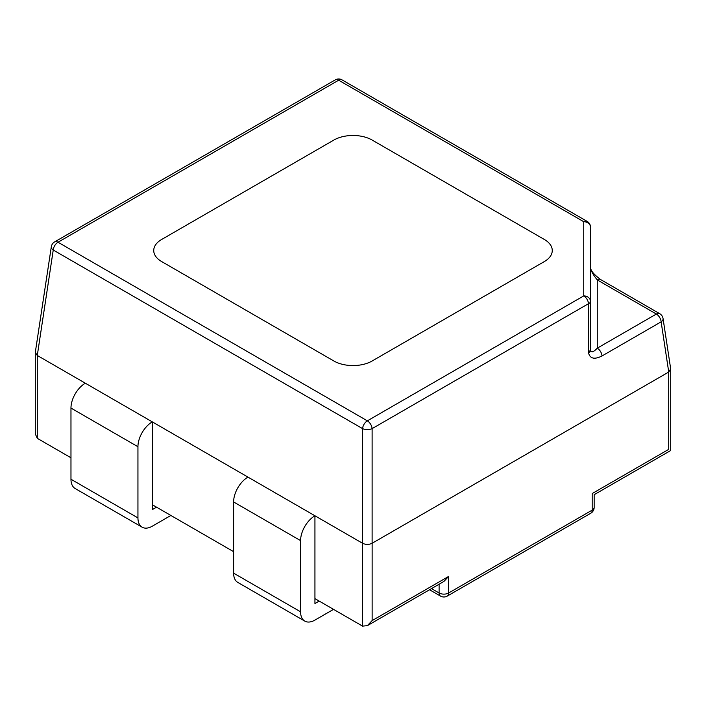 <?xml version="1.0" encoding="UTF-8"?>
<svg xmlns="http://www.w3.org/2000/svg" width="706" height="706" viewBox="0 0 706 706"><rect width="100%" height="100%" fill="white"/><g stroke="black" fill="none" stroke-linecap="round" stroke-linejoin="round"><path stroke-width="1.06" d="M161.656 261.564L333.867 360.995A27.057 15.62 0 0 0 372.133 360.995L544.344 261.564A27.057 15.62 0 0 0 552.268 250.524A27.057 15.62 0 0 0 544.344 239.475L372.133 140.053A27.057 15.62 0 0 0 333.867 140.053L161.656 239.475A27.057 15.62 0 0 0 153.731 250.524A27.057 15.62 0 0 0 161.656 261.564L333.867 360.995A27.057 15.62 180 0 0 372.133 360.995L544.344 261.564A27.057 15.62 180 0 0 552.268 250.524A27.057 15.62 180 0 0 544.344 239.475L372.133 140.053A27.057 15.62 180 0 0 333.867 140.053L161.656 239.475A27.057 15.62 180 0 0 153.731 250.524A27.057 15.62 180 0 0 161.656 261.564M663.058 318.556A6.769 6.769 0 0 0 659.748 313.711A6.769 3.909 120 0 0 656.368 314.046L597.267 279.92L597.267 348.164L656.368 314.046A6.769 3.909 -120 0 1 661.134 321.839L602.033 355.956A6.769 3.909 -120 0 0 597.267 348.164C593.561 352.135 591.328 352.823 590.551 350.22L590.507 349.488A6.769 3.195 0 0 1 588.504 351.756L588.504 303.695L372.115 428.63L372.115 543.285L668.714 372.044A6.769 3.909 0 0 0 668.741 372.027L661.134 321.839A6.769 3.874 -8.6 0 0 663.058 318.556L670.691 368.938L668.741 372.027M372.115 543.285C368.938 544.767 365.761 544.767 362.584 543.285A6.769 3.909 0 0 0 362.584 543.285L152.293 421.87L152.293 509.626L156.538 507.173M233.615 551.677L152.293 504.728M247.965 477.106A20.297 11.72 120 0 0 233.615 501.966L300.588 540.628A20.297 11.72 120 0 1 314.938 515.777L314.938 603.524L319.183 601.08M372.133 543.276L372.133 620.6L367.349 625.657L362.566 626.125L314.938 598.626M85.329 383.208A20.297 11.72 120 0 0 70.971 408.068L137.944 446.73A20.297 11.72 120 0 1 152.293 421.87L37.286 355.471L37.286 438.329L35.3 433.943L35.3 352.965M70.971 457.779L37.286 438.329M659.748 313.711L600.647 279.585A6.769 3.909 -60 0 0 597.267 279.92C593.19 274.925 590.931 270.804 590.507 267.556L590.507 227.235A6.769 5.524 180 0 0 583.738 221.71L338.651 80.21L58.007 242.237A6.769 3.909 -120 0 0 54.627 241.902A6.769 6.769 0 0 0 51.317 246.747A6.769 3.874 8.6 0 0 53.241 250.03L37.286 355.471M372.133 620.6L448.672 576.414L443.889 581.462L367.349 625.657M448.672 576.414L448.672 592.987L592.184 510.129L592.184 493.565C594.761 495.047 594.761 495.047 592.184 493.565L668.714 449.369C671.3 450.86 671.3 450.86 668.714 449.369L668.714 372.044M137.944 446.73L137.944 517.913A20.297 11.72 120 0 0 142.144 527.197A20.297 11.72 120 0 0 152.293 526.199L170.887 515.459M70.971 408.068L70.971 479.242A20.297 11.72 120 0 0 75.18 488.534L142.144 527.197M300.588 540.628L300.588 611.811A20.297 11.72 120 0 0 304.789 621.103A20.297 11.72 120 0 0 314.938 620.097L333.532 609.366M233.615 501.966L233.615 573.148A20.297 11.72 120 0 0 237.825 582.432L304.789 621.103M37.259 355.462L35.309 352.373L51.317 246.747M602.033 355.956C594.62 359.672 590.145 358.745 588.61 353.168L588.504 351.756M54.627 241.902L335.271 79.875A6.769 3.909 60 0 1 338.651 80.21A6.769 3.909 120 0 1 342.031 79.875L587.118 221.375A6.769 6.769 0 0 1 590.507 227.235L590.507 349.488M362.566 626.125L362.584 428.63A6.769 3.195 -0 0 0 372.115 428.63A6.769 3.909 60 0 0 367.349 420.838L583.738 295.902L583.738 221.71A6.769 3.909 120 0 1 587.118 221.375M590.507 301.427A6.769 5.524 180 0 0 583.738 295.902A6.769 3.909 60 0 1 588.504 303.695A6.769 3.195 180 0 0 590.507 301.427M588.61 353.168A6.769 3.874 -8.6 0 0 590.551 350.22M431.516 588.61L439.106 592.987L439.106 584.224M447.269 596.085A6.769 3.909 60 0 0 448.672 592.987A6.769 3.909 180 0 1 439.106 592.987A6.769 3.909 120 0 0 440.509 596.085A6.769 6.769 0 0 0 447.269 596.085L590.781 513.227A6.769 6.769 0 0 0 594.161 507.367A6.769 3.909 180 0 1 592.184 510.129A6.769 3.909 60 0 1 590.781 513.227M70.971 479.242L137.944 517.913M233.615 573.148L300.588 611.811M362.584 428.63L53.241 250.03A6.769 3.909 120 0 1 58.007 242.237L367.349 420.838A6.769 3.909 120 0 0 362.584 428.63M670.7 369.538L670.7 450.516L594.161 494.703L594.161 507.367M429.539 589.748L440.509 596.085M342.031 79.875A6.769 6.769 0 0 0 335.271 79.875M590.507 267.556C591.266 267.23 588.204 270.319 600.647 279.585"/></g></svg>
